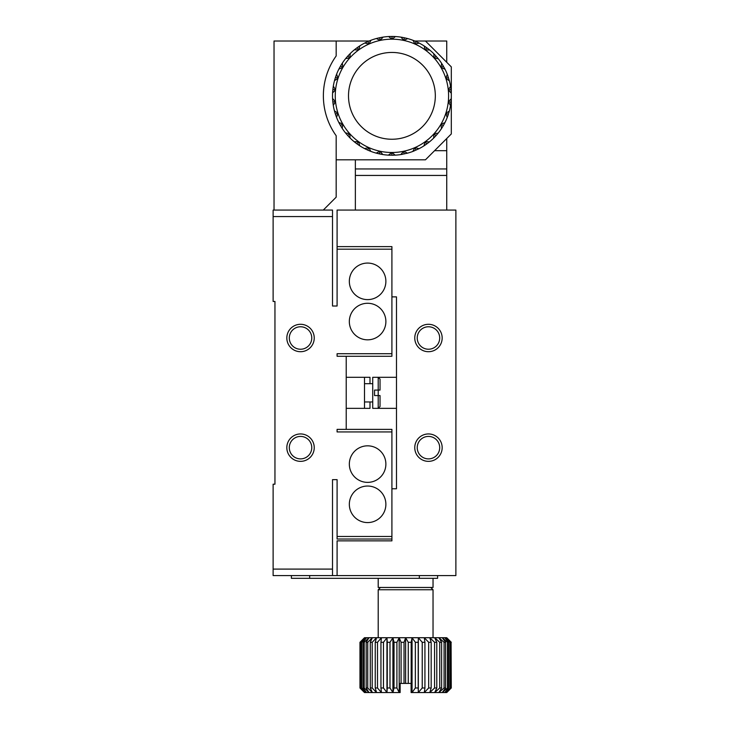 <?xml version="1.0" encoding="UTF-8"?>
<svg xmlns="http://www.w3.org/2000/svg" width="729" height="729" viewBox="0 0 729 729"><rect width="100%" height="100%" fill="white"/><g stroke="black" fill="none" stroke-linecap="round" stroke-linejoin="round"><path stroke-width="1.09" d="M374.551 390.088L374.551 395.565L380.037 395.565L380.037 406.536L378.205 408.358L378.205 390.088L374.551 390.088M396.485 377.294L378.205 377.294L380.037 379.116L380.037 390.088L378.205 390.088L378.205 377.294L372.729 377.294L372.729 408.358L396.485 408.358M336.169 159.815L425.454 159.815L451.306 133.954L451.306 66.877L425.454 41.015L414.755 41.015M323.284 210.07L336.169 197.185L336.169 135.722A68.535 68.535 0 0 1 336.169 55.969L336.169 41.015L274.031 41.015L274.031 210.07M369.065 41.015L336.169 41.015M372.729 401.961L364.5 401.961M291.4 575.582L291.4 578.325L309.67 578.325L309.67 575.582M419.33 575.582L419.33 578.325L437.6 578.325L437.6 575.582M419.33 578.325L309.67 578.325M369.986 401.961L369.986 408.358L364.5 408.358L364.5 377.294L346.22 377.294M337.09 575.582L273.12 575.582L273.12 484.202L274.951 484.202L274.951 301.451L273.12 301.451L273.12 210.07L332.515 210.07L332.515 306.016L337.09 306.016L337.09 249.181L391.91 249.181L391.91 246.621L391.91 296.876L396.485 296.876L396.485 488.776L391.91 488.776L391.91 540.863L337.09 540.863L337.09 575.582L455.88 575.582L455.88 210.07L337.09 210.07L337.09 249.181M367.607 303.273A18.28 18.28 0 0 1 383.436 330.693A18.28 18.28 0 0 1 351.779 330.693A18.28 18.28 0 0 1 367.607 303.273M367.607 263.069A18.28 18.28 0 0 1 383.436 290.479A18.28 18.28 0 0 1 351.779 290.479A18.28 18.28 0 0 1 367.607 263.069M367.607 445.829A18.28 18.28 0 0 1 383.436 473.239A18.28 18.28 0 0 1 351.779 473.239A18.28 18.28 0 0 1 367.607 445.829M367.607 486.033A18.28 18.28 0 0 1 383.436 513.444A18.28 18.28 0 0 1 351.779 513.444A18.28 18.28 0 0 1 367.607 486.033M300.53 326.765A11.236 11.236 0 0 0 289.304 338.001A11.236 11.236 0 0 0 300.53 349.237A11.236 11.236 0 0 0 311.766 338.001A11.236 11.236 0 0 0 300.53 326.765M300.53 436.416A11.236 11.236 0 0 0 289.304 447.652A11.236 11.236 0 0 0 300.53 458.887A11.236 11.236 0 0 0 311.766 447.652A11.236 11.236 0 0 0 300.53 436.416M364.5 408.358L346.22 408.358M346.22 356.271L391.91 356.271L391.91 353.72L337.09 353.72L337.09 356.271L346.22 356.271L346.22 429.381L337.09 429.381L337.09 431.942L391.91 431.942L391.91 429.381L346.22 429.381M391.91 431.942L391.91 536.471L337.09 536.471L337.09 539.032L391.91 539.032M337.09 536.471L337.09 479.636L332.515 479.636L332.515 575.582M300.53 324.296A13.705 13.705 0 0 0 288.666 344.853A13.705 13.705 0 0 0 312.404 344.853A13.705 13.705 0 0 0 300.53 324.296M300.53 433.946A13.705 13.705 0 0 0 288.666 454.504A13.705 13.705 0 0 0 312.404 454.504A13.705 13.705 0 0 0 300.53 433.946M273.12 216.559L332.515 216.559M391.91 249.181L391.91 353.72M332.515 569.094L273.12 569.094M415.949 150.165L414.956 147.604L419.029 148.689L412.787 151.459A59.395 59.395 0 0 1 407.447 153.172L400.768 154.575A59.395 59.395 0 0 1 395.191 155.149L388.366 155.14A59.395 59.395 0 0 1 382.789 154.539L376.109 153.099A59.395 59.395 0 0 1 370.788 151.359L369.293 150.766M425.235 145.016L423.895 145.9A59.395 59.395 0 0 1 419.029 148.689M414.282 150.867L412.787 151.459L414.956 147.604A56.652 56.652 0 0 1 403.693 151.258L407.447 153.172M404.13 153.974L403.693 151.258A56.652 56.652 0 0 1 368.874 44.086A56.652 56.652 0 0 1 425.217 141.681A56.652 56.652 0 0 1 414.956 147.604M445.793 113.35L447.205 117.542L448.362 114.335L445.793 113.35L449.328 111.054L447.205 117.542A59.395 59.395 0 0 1 444.909 122.663L444.171 124.085M434.73 137.016L433.6 138.155A59.395 59.395 0 0 1 429.427 141.9L426.711 143.977L425.217 141.681L429.427 141.9L428.169 142.893M426.711 143.977L423.895 145.9L425.217 141.681M442.348 127.22L441.482 128.568A59.395 59.395 0 0 1 438.175 133.097L435.96 135.694L434.019 133.753L438.175 133.097L437.154 134.327M435.96 135.694L433.6 138.155L434.019 133.753L435.96 135.694M448.444 77.62L445.793 78.34L447.305 74.404L449.401 80.901A59.395 59.395 0 0 1 450.549 86.386L450.786 87.972M443.287 125.661L441.482 128.568L440.981 124.176L444.909 122.663L443.287 125.661L440.981 124.176M450.75 103.992L450.504 105.577A59.395 59.395 0 0 1 449.328 111.054L448.9 112.603M451.16 91.581L451.251 93.175A59.395 59.395 0 0 1 451.233 98.789L450.969 102.188L448.262 101.768L451.233 98.789L451.133 100.383M450.969 102.188L450.504 105.577L448.262 101.768M436.142 56.206L434.019 57.937L433.791 53.727L438.348 58.812A59.395 59.395 0 0 1 441.637 63.359L443.423 66.266L440.981 67.515L441.637 63.359L445.036 69.273A59.395 59.395 0 0 1 447.305 74.404L447.861 75.907M450.996 89.776L451.251 93.175L448.262 89.922L450.549 86.386L450.996 89.776L448.262 89.922M444.298 67.852L445.036 69.273L440.981 67.515M449.401 80.901L445.793 78.34M428.388 48.961L429.636 49.964A59.395 59.395 0 0 1 433.791 53.727L434.912 54.875M438.348 58.812L434.019 57.937M417.835 42.41L419.275 43.129A59.395 59.395 0 0 1 424.123 45.945L426.939 47.877L425.217 50.009L424.123 45.945L425.454 46.829M426.939 47.877L429.636 49.964L425.217 50.009M406.162 38.181L407.711 38.591A59.395 59.395 0 0 1 413.042 40.332L416.195 41.644L414.956 44.086L413.042 40.332L414.537 40.924M416.195 41.644L419.275 43.129L414.956 44.086M393.86 36.477L395.464 36.559A59.395 59.395 0 0 1 401.041 37.152L404.395 37.78L403.693 40.432L401.041 37.152L402.618 37.425M404.395 37.78L407.711 38.591L403.693 40.432M381.477 37.37L383.062 37.115A59.395 59.395 0 0 1 388.639 36.541L392.047 36.45L391.91 39.193L388.639 36.541L390.243 36.477M392.047 36.45L395.464 36.559L391.91 39.193M369.548 40.824L371.043 40.241A59.395 59.395 0 0 1 376.383 38.519L379.7 37.717L380.137 40.432L376.383 38.519L377.932 38.118M379.7 37.717L383.062 37.115L380.137 40.432M358.595 46.674L359.935 45.79A59.395 59.395 0 0 1 364.801 43.002L367.881 41.526L368.874 44.086L364.801 43.002L366.231 42.291M367.881 41.526L371.043 40.241L368.874 44.086M349.1 54.675L350.23 53.536A59.395 59.395 0 0 1 354.403 49.791L357.11 47.713L358.613 50.009L354.403 49.791L355.661 48.797M357.11 47.713L359.935 45.79L358.613 50.009M341.473 64.48L342.338 63.122A59.395 59.395 0 0 1 345.646 58.593L347.87 55.996L349.811 57.937L345.646 58.593L346.667 57.363M347.87 55.996L350.23 53.536L349.811 57.937M336.06 75.652L336.625 74.148A59.395 59.395 0 0 1 338.912 69.027L340.543 66.029L342.849 67.515L338.912 69.027L339.659 67.606M340.543 66.029L342.338 63.122L342.849 67.515M333.08 87.699L333.317 86.113A59.395 59.395 0 0 1 334.502 80.637L335.468 77.365L338.028 78.34L334.502 80.637L334.93 79.087M335.468 77.365L336.625 74.148L338.028 78.34M332.67 100.11L332.579 98.515A59.395 59.395 0 0 1 332.588 92.902L332.861 89.503L335.568 89.922L332.588 92.902L332.688 91.307M332.861 89.503L333.317 86.113L335.568 89.922M334.857 112.339L334.429 110.79A59.395 59.395 0 0 1 333.271 105.304L332.825 101.914L335.568 101.768L333.271 105.304L333.044 103.718M332.825 101.914L332.579 98.515L335.568 101.768M339.532 123.839L338.794 122.417A59.395 59.395 0 0 1 336.525 117.287L335.386 114.07L338.028 113.35L336.525 117.287L335.96 115.783M335.386 114.07L334.429 110.79L338.028 113.35M346.494 134.118L345.473 132.878A59.395 59.395 0 0 1 342.193 128.34L340.407 125.424L342.849 124.176L342.193 128.34L341.336 126.983M340.407 125.424L338.794 122.417L342.849 124.176M355.442 142.729L354.194 141.727A59.395 59.395 0 0 1 350.029 137.963L347.678 135.485L349.811 133.753L350.029 137.963L348.909 136.815M347.678 135.485L345.473 132.878L349.811 133.753M365.985 149.281L364.555 148.57A59.395 59.395 0 0 1 359.707 145.754L356.891 143.813L358.613 141.681L359.707 145.754L358.367 144.861M356.891 143.813L354.194 141.727L358.613 141.681M367.626 150.056L364.555 148.57L368.874 147.604L370.788 151.359L367.626 150.056L368.874 147.604M389.96 155.213L388.366 155.14L391.91 152.498L391.774 155.241L393.587 155.222M400.768 154.575L402.353 154.32L400.768 154.575L403.693 151.258M379.426 153.919L376.109 153.099L380.137 151.258L382.789 154.539L379.426 153.919L380.137 151.258M391.91 152.498L395.191 155.149M348.508 95.845A43.403 43.403 0 0 1 391.91 52.442A43.403 43.403 0 0 1 435.322 95.845A43.403 43.403 0 0 1 391.91 139.248A43.403 43.403 0 0 1 348.508 95.845M364.5 692.55L360.008 687.985L360.008 642.295L364.5 637.72L359.962 642.295L359.962 687.985L364.5 692.55L360.983 687.985L361.702 687.985L366.514 692.55L368.983 692.55L366.177 687.985L367.744 687.985L372.355 692.55L376.547 692.55L375.235 687.985L377.494 687.985L381.449 692.55L386.953 692.55L387.263 687.985L389.997 687.985L392.913 692.55L394.034 687.985L396.913 687.985L399.191 692.55L400.139 692.55L400.139 683.41L401.087 683.41L401.087 642.295L404.03 642.295L404.03 683.41L401.087 683.41M360.008 687.985L365.01 692.55L366.514 692.55L363.051 687.985L364.218 687.985L368.983 692.55L372.355 692.55L370.268 687.985L372.209 687.985L376.547 692.55L381.449 692.55L380.948 687.985L383.472 687.985L386.953 692.55L399.191 692.55L400.139 690.29M412.049 692.55L418.328 692.55L422.228 687.985L422.228 642.295L418.328 637.72L412.049 637.72L412.049 692.55L411.101 692.55L411.101 687.985L412.049 692.55L415.357 687.985L418.218 687.985L418.328 692.55L424.287 692.55L428.679 687.985L431.176 687.985L429.791 692.55L434.694 692.55L439.742 687.985L441.628 687.985L438.885 692.55L442.257 692.55L447.46 687.985L448.554 687.985L444.726 692.55L450.467 687.985L446.74 692.55L451.278 687.985L451.087 642.295L451.278 687.985M422.228 687.985L424.934 687.985L424.287 692.55L429.791 692.55L434.566 687.985L436.789 687.985L434.694 692.55L438.885 692.55L444.07 687.985L445.583 687.985L442.257 692.55L446.239 692.55L451.087 687.985M447.46 687.985L447.46 642.295L448.554 642.295L448.554 687.985M444.07 687.985L444.07 642.295L445.583 642.295L445.583 687.985M428.679 687.985L428.679 642.295L431.176 642.295L431.176 687.985M434.566 687.985L434.566 642.295L436.789 642.295L436.789 687.985M439.742 687.985L439.742 642.295L441.628 642.295L441.628 687.985M422.228 642.295L424.934 642.295L424.934 687.985M411.101 687.985L411.101 683.41L408.258 683.41L408.258 642.295L411.192 642.295L411.192 687.985M394.034 687.985L394.034 642.295L396.913 642.295L396.913 687.985M375.235 687.985L375.235 642.295L377.494 642.295L377.494 687.985M380.948 687.985L380.948 642.295L383.472 642.295L383.472 687.985M387.263 687.985L387.263 642.295L389.997 642.295L389.997 687.985M370.268 687.985L370.268 642.295L372.209 642.295L372.209 687.985M360.983 687.985L360.983 642.295L361.702 642.295L361.702 687.985M363.051 687.985L363.051 642.295L364.218 642.295L364.218 687.985M360.008 642.295L360.272 687.985M366.177 687.985L366.177 642.295L367.744 642.295L367.744 687.985M415.357 687.985L415.357 642.295L418.218 642.295L418.218 687.985M449.82 687.985L449.82 642.295L450.467 642.295L450.467 687.985M449.82 642.295L444.726 637.72L448.554 642.295M451.087 642.295L446.239 637.72L442.257 637.72L445.583 642.295M447.46 642.295L442.257 637.72L438.885 637.72L441.628 642.295M444.07 642.295L438.885 637.72L434.694 637.72L436.789 642.295M434.566 642.295L429.791 637.72L431.176 642.295M439.742 642.295L434.694 637.72L424.287 637.72L424.934 642.295M428.679 642.295L424.287 637.72L418.328 637.72L418.218 642.295M408.258 642.295L405.625 637.72L404.03 642.295M415.357 642.295L412.049 637.72L399.191 637.72L396.913 642.295M401.087 642.295L399.191 637.72L392.913 637.72L389.997 642.295M412.049 637.72L411.192 642.295M394.034 642.295L392.913 637.72L386.953 637.72L383.472 642.295M380.948 642.295L381.449 637.72L377.494 642.295M387.263 642.295L386.953 637.72L376.547 637.72L372.209 642.295M375.235 642.295L376.547 637.72L372.355 637.72L367.744 642.295M370.268 642.295L372.355 637.72L368.983 637.72L364.218 642.295M363.051 642.295L366.514 637.72L361.702 642.295M366.177 642.295L368.983 637.72L365.01 637.72L360.272 642.295M360.983 642.295L364.5 637.72M451.278 642.295L446.74 637.72L450.467 642.295M404.03 683.41L408.258 683.41M380.492 587.465L378.205 589.752L433.035 589.752L433.035 637.72M378.205 578.325L378.205 587.465L433.035 587.465L433.035 578.325M369.986 383.691L369.986 377.294L364.5 377.294M428.47 326.765A11.236 11.236 0 0 0 418.738 343.614A11.236 11.236 0 0 0 438.193 343.614A11.236 11.236 0 0 0 428.47 326.765M428.47 436.416A11.236 11.236 0 0 0 417.234 447.652A11.236 11.236 0 0 0 428.47 458.887A11.236 11.236 0 0 0 439.696 447.652A11.236 11.236 0 0 0 428.47 436.416M355.36 210.07L355.36 175.434L446.74 175.434L446.74 168.946L355.36 168.946L355.36 159.815M355.36 175.434L355.36 168.946M446.74 168.946L446.74 138.519M446.74 62.311L446.74 41.015L425.454 41.015M428.47 324.296A13.705 13.705 0 0 1 440.334 344.853A13.705 13.705 0 0 1 416.596 344.853A13.705 13.705 0 0 1 428.47 324.296M428.47 433.946A13.705 13.705 0 0 1 440.334 454.504A13.705 13.705 0 0 1 416.596 454.504A13.705 13.705 0 0 1 428.47 433.946M337.09 246.621L391.91 246.621M446.74 210.07L446.74 175.434M399.191 637.72L399.191 692.55M386.953 637.72L386.953 692.55M392.913 637.72L392.913 692.55M405.625 637.72L405.625 683.41M418.328 637.72L418.328 692.55M446.74 150.675L434.584 150.675M372.729 383.691L364.5 383.691M378.205 589.752L378.205 637.72M430.748 587.465L433.035 589.752"/></g></svg>
